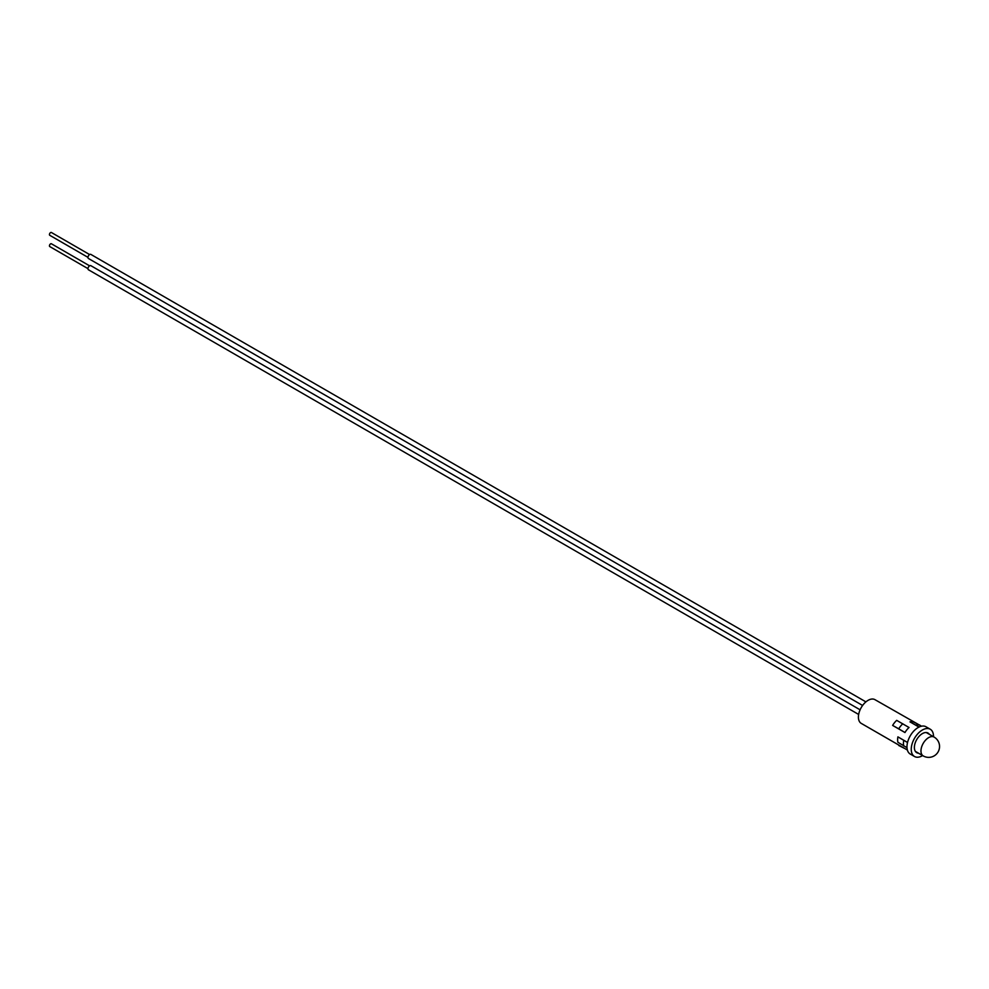 <?xml version="1.0" encoding="UTF-8"?>
<svg xmlns="http://www.w3.org/2000/svg" width="989" height="989" viewBox="0 0 989 989"><rect width="100%" height="100%" fill="white"/><g stroke="black" fill="none" stroke-linecap="round" stroke-linejoin="round"><path stroke-width="1.48" d="M933.505 736.718A15.737 9.086 120 0 0 930.253 729.227L925.976 726.767A15.737 9.086 120 0 0 918.113 727.545A15.737 9.086 120 0 0 907.828 741.416A15.737 9.086 120 0 0 910.239 754.038L914.504 756.498A15.737 9.086 120 0 0 922.378 755.72A15.737 9.086 120 0 0 922.626 755.571M930.253 729.227A15.737 9.086 120 0 0 922.378 730.006A15.737 9.086 120 0 0 912.093 743.889A15.737 9.086 120 0 0 914.504 756.498M929.388 734.345A11.324 6.54 120 0 0 928.041 733.059A11.324 6.54 120 0 0 922.378 733.615A11.324 6.54 120 0 0 914.986 743.592A11.324 6.54 120 0 0 916.716 752.666A11.324 6.54 120 0 0 918.509 753.198M909.027 727.484A13.698 7.912 120 0 0 904.972 732.54L892.634 725.419A13.698 7.912 -60 0 1 896.689 720.363L909.027 727.484M904.972 748.624L892.634 741.503L904.972 748.624A13.698 7.912 120 0 0 905.071 748.685M921.476 726.198L874.944 699.656A13.698 7.912 120 0 0 868.095 700.336A13.698 7.912 120 0 0 859.144 712.401A13.698 7.912 120 0 0 861.234 723.379L907.383 750.021M907.531 742.516L897.913 736.879A13.698 7.912 120 0 0 897.913 742.294L907 747.659M897.913 736.879L907.543 742.442M914.034 722.23A13.698 7.912 120 0 0 913.935 722.18A13.698 7.912 120 0 0 909.979 721.871L919.14 727.002M909.979 721.871L918.991 727.076M903.711 740.563A14.081 8.135 120 0 0 903.711 745.978M920.264 725.382A14.081 8.135 120 0 0 920.215 725.357A14.081 8.135 120 0 0 916.21 725.024M902.796 723.775A14.081 8.135 120 0 0 898.741 728.819L904.972 732.54M898.741 728.819L892.634 725.419M898.741 745.471A14.081 8.135 120 0 0 898.791 745.508L904.96 748.624M88.812 269.898A2.374 1.372 -60 0 1 88.466 269.787A2.374 1.372 -60 0 1 88.318 267.327A2.374 1.372 -60 0 1 90.494 265.571A2.374 1.372 -60 0 1 90.84 265.67A2.374 1.372 -60 0 1 91.112 265.93M50.019 246.657A1.619 0.94 -60 0 1 49.784 246.582A1.619 0.94 -60 0 1 49.685 244.901A1.619 0.94 -60 0 1 51.168 243.702A1.619 0.94 -60 0 1 51.403 243.776A1.619 0.94 -60 0 1 51.589 243.949M862.606 705.466L88.466 258.512A2.374 1.372 -60 0 1 87.972 257.387A2.374 1.372 -60 0 1 89.022 255.026A2.374 1.372 -60 0 1 90.84 254.396L865.907 701.881M87.972 257.363L49.784 235.308A1.619 0.94 -60 0 1 49.45 234.541A1.619 0.94 -60 0 1 50.167 232.922A1.619 0.94 -60 0 1 51.403 232.502L89.603 254.556M920.969 750.935A10.879 6.28 120 0 0 923.231 755.917A10.879 10.879 0 0 0 939.55 746.497A10.879 10.879 0 0 0 934.111 737.077A10.879 6.28 120 0 0 928.671 737.609A10.879 6.28 120 0 0 920.969 750.935M913.935 722.18L920.215 725.357M90.84 265.67L860.096 709.805M88.466 269.787L858.65 714.454M51.403 243.776L89.603 265.831M49.784 246.582L87.972 268.637M915.369 751.38L923.231 755.917M926.26 732.54L934.111 737.077"/></g></svg>
